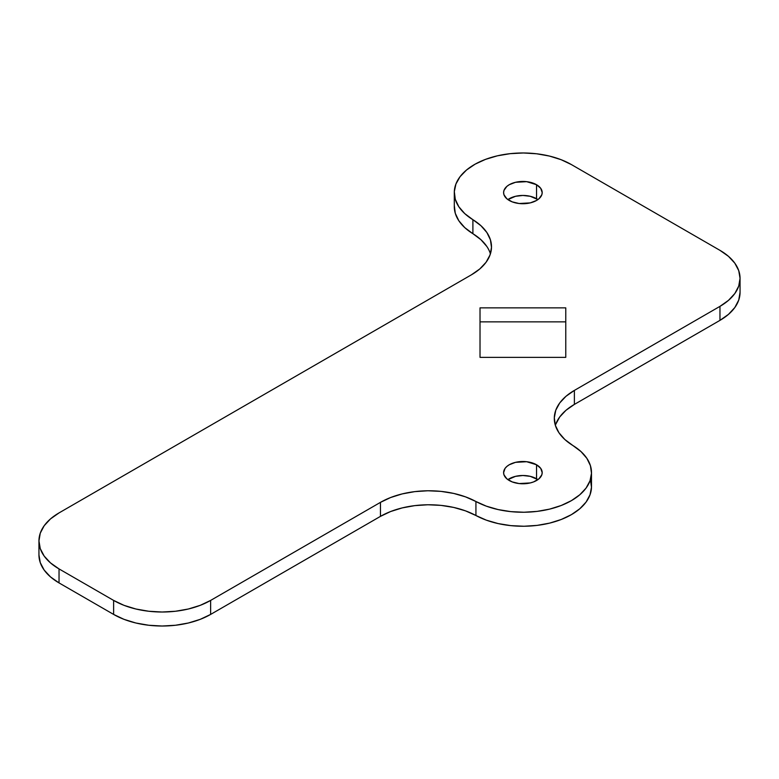 <?xml version="1.0" encoding="UTF-8"?>
<svg xmlns="http://www.w3.org/2000/svg" width="779" height="779" viewBox="0 0 779 779"><rect width="100%" height="100%" fill="white"/><g stroke="black" fill="none" stroke-linecap="round" stroke-linejoin="round"><path stroke-width="1.17" d="M509.252 200.466A19.29 11.14 180 0 1 503.604 192.588A19.29 11.14 180 0 1 515.513 182.296A19.29 11.14 180 0 1 536.536 184.711L536.536 198.713A19.29 11.14 0 0 0 507.889 199.59L515.513 196.298L522.894 195.451L530.275 196.298L537.899 199.59A19.29 11.14 0 0 0 536.536 198.713L536.536 184.711L540.723 188.323L542.194 192.588L541.814 194.76L538.941 198.772L536.536 200.466L530.275 202.881L519.135 203.514L512.173 201.849L506.856 198.772L503.974 194.76L503.604 192.588L503.974 190.417L506.856 186.395L509.252 184.711L515.513 182.296L526.662 181.663L536.536 184.711A19.29 11.14 180 0 1 542.194 192.588A19.29 11.14 180 0 1 530.275 202.881A19.29 11.14 180 0 1 509.252 200.466M509.252 480.516A19.29 11.14 180 0 1 503.604 472.639A19.29 11.14 180 0 1 515.513 462.346A19.29 11.14 180 0 1 536.536 464.761L536.536 478.764A19.29 11.14 0 0 0 507.889 479.64L515.513 476.349L522.894 475.502L530.275 476.349L537.899 479.64A19.29 11.14 0 0 0 536.536 478.764L536.536 464.761L540.723 468.374L542.194 472.639L541.814 474.81L538.941 478.832L533.615 481.899L530.275 482.931L519.135 483.564L512.173 481.899L506.856 478.832L503.974 474.81L503.604 472.639L505.074 468.374L506.856 466.455L509.252 464.761L515.513 462.346L526.662 461.713L536.536 464.761A19.29 11.14 180 0 1 542.194 472.639A19.29 11.14 180 0 1 530.275 482.931A19.29 11.14 180 0 1 509.252 480.516M454.313 205.656L455.296 213.329L458.821 220.739L464.761 227.614L472.892 233.7L472.892 219.697A68.601 39.602 180 0 1 491.5 246.816A68.601 39.602 180 0 1 471.402 274.821L59.038 512.903L50.508 518.902L44.169 525.747L40.265 533.177L38.95 540.908L40.265 548.63L44.169 556.06L50.508 562.905L59.038 568.913L113.617 600.414L124.007 605.341L135.867 609.003L148.74 611.252L162.12 612.021L175.509 611.252L188.372 609.003L200.232 605.341L210.632 600.414L380.454 502.367L390.63 497.528L402.217 493.905L414.788 491.627L427.885 490.77L441.031 491.383L453.719 493.438L465.501 496.856L486.359 506.165L498.132 509.573L510.829 511.628L523.965 512.241L537.062 511.394L549.643 509.115L561.231 505.483L571.406 500.644L579.78 494.772L586.071 488.082L590.015 480.818L591.485 473.262L590.424 465.676L586.869 458.344L580.959 451.547L564.833 439.502L558.923 432.705L555.369 425.373L554.307 417.787L555.778 410.221L559.721 402.967L566.002 396.277L574.386 390.406L719.962 306.361L728.492 300.353L734.831 293.508L738.735 286.078L740.05 278.356L738.735 270.625L734.831 263.195L728.492 256.349L719.962 250.351L571.406 164.583L561.123 159.695L549.399 156.053L536.673 153.784L523.43 152.976L510.167 153.667L497.392 155.819L485.57 159.354L475.151 164.145L466.533 170.007L460.038 176.716L455.919 184.029L454.313 191.653L455.296 199.327L458.821 206.737L464.761 213.612L480.955 225.725L486.875 232.522L490.429 239.854L491.491 247.44L490.02 254.996L486.067 262.26L479.786 268.95L471.402 274.821L59.038 512.903A68.601 39.602 180 0 0 38.95 540.908A68.601 39.602 180 0 0 59.038 568.913L113.617 600.414L113.617 614.417L124.007 619.344L135.867 623.005L148.74 625.255L162.12 626.024L175.509 625.255L188.372 623.005L200.232 619.344L210.632 614.417L380.454 516.37L390.63 511.53L402.217 507.908L414.788 505.629L427.885 504.773L441.031 505.386L453.719 507.441L465.501 510.858L486.359 520.168L498.132 523.576L510.829 525.63L523.965 526.244L537.062 525.397L549.643 523.118L561.231 519.486L571.406 514.646L579.78 508.775L586.071 502.085L590.015 494.821L591.485 487.264L590.424 479.679M480.02 307.861L565.768 307.861L565.768 357.366L480.02 357.366L480.02 307.861L480.02 357.366L565.768 357.366L565.768 307.861L480.02 307.861M555.778 424.234L559.721 416.969L566.002 410.28L574.386 404.408L719.962 320.364L728.492 314.356L734.831 307.51L738.735 300.081L740.05 292.359L740.05 278.356A68.601 39.602 180 0 1 719.962 306.361L719.962 320.364L574.386 404.408L574.386 390.406L719.962 306.361L719.962 320.364A68.601 39.602 0 0 0 740.05 292.359M490.419 253.818A68.601 39.602 0 0 0 472.892 233.7L472.892 219.697A68.601 39.602 180 0 1 454.293 192.588L454.293 206.591A68.601 39.602 0 0 0 472.892 233.7L480.955 239.728L486.875 246.524M38.95 554.911L40.265 562.633L44.169 570.062L50.508 576.908L59.038 582.916L113.617 614.417L59.038 582.916L59.038 568.913L59.038 582.916A68.601 39.602 0 0 1 38.95 554.911L38.95 540.908M480.02 321.863L565.768 321.863L480.02 321.863M454.293 192.588A68.601 39.602 180 0 1 496.642 155.995A68.601 39.602 180 0 1 571.406 164.583L719.962 250.351A68.601 39.602 180 0 1 740.05 278.356M380.454 502.367L380.454 516.37L210.632 614.417L210.632 600.414L380.454 502.367A68.601 39.602 180 0 1 475.93 501.51L475.93 515.513A68.601 39.602 0 0 0 550.14 522.991A68.601 39.602 0 0 0 591.495 486.641L591.495 472.639A68.601 39.602 180 0 1 550.14 508.989A68.601 39.602 180 0 1 475.93 501.51L475.93 515.513A68.601 39.602 0 0 0 380.454 516.37L380.454 502.367M555.378 425.412A68.601 39.602 0 0 1 574.386 404.408L574.386 390.406A68.601 39.602 180 0 0 554.297 418.411A68.601 39.602 180 0 0 572.896 445.52A68.601 39.602 180 0 1 591.495 472.639M210.632 614.417L210.632 600.414A68.601 39.602 180 0 1 113.617 600.414L113.617 614.417A68.601 39.602 0 0 0 210.632 614.417"/></g></svg>
